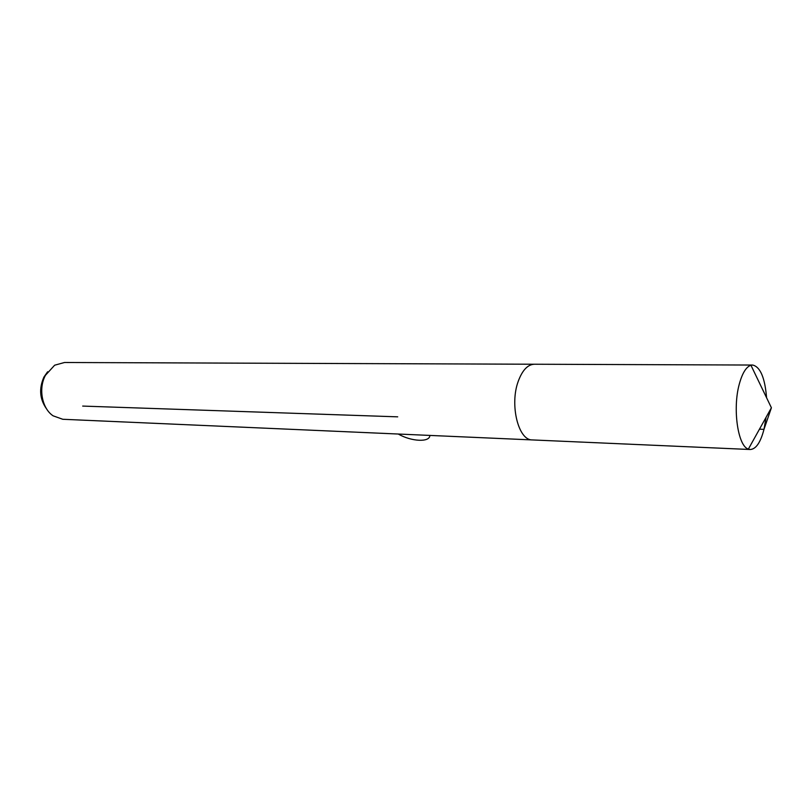 <?xml version="1.0" encoding="UTF-8"?>
<svg xmlns="http://www.w3.org/2000/svg" width="812" height="812" viewBox="0 0 812 812"><rect width="100%" height="100%" fill="white"/><g stroke="black" fill="none" stroke-linecap="round" stroke-linejoin="round"><path stroke-width="1.22" d="M534.052 364.233L64.503 362.497L54.648 365.207L45.462 375.286C38.174 388.481 42.021 408.548 53.095 415.815L62.757 419.276L532.175 439.921C518.34 440.348 509.54 404.731 518.208 381.396C522.36 370.14 527.79 364.415 534.499 364.233C527.79 364.415 522.36 370.14 518.208 381.396C509.54 404.731 518.34 440.348 532.175 439.921L532.581 439.942M47.614 371.784L43.929 377.062C38.763 388.745 39.727 399.463 46.802 409.218M766.579 397.738C764.924 377.742 760.296 366.841 752.694 365.045L750.948 365.258C746.167 366.841 742.269 373.175 739.255 384.259C732.444 408.74 737.925 446.255 748.37 449.097L750.095 449.503C755.911 449.29 760.539 442.57 763.98 429.345L766.071 417.327M82.692 406.081L397.707 416.84M759.464 429.183L763.98 429.345L771.4 407.766L750.948 365.258M429.873 435.425C429.873 442.56 411.268 441.596 398.276 434.034M763.98 429.345L771.4 407.766L748.37 449.097M532.175 439.921L750.095 449.503M534.499 364.233L752.328 365.045"/></g></svg>
